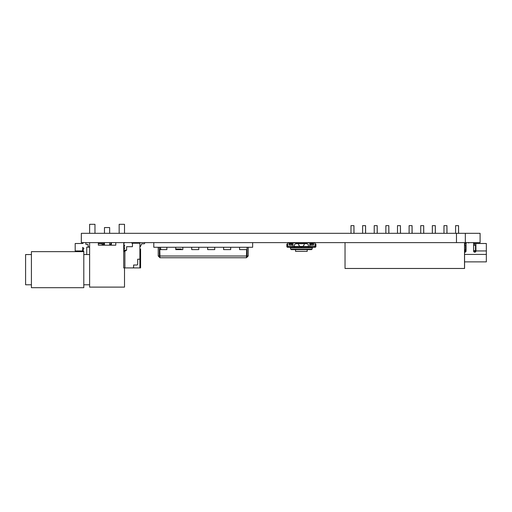 <?xml version="1.0" encoding="UTF-8"?>
<svg xmlns="http://www.w3.org/2000/svg" width="512" height="512" viewBox="0 0 512 512"><rect width="100%" height="100%" fill="white"/><g stroke="black" fill="none" stroke-linecap="round" stroke-linejoin="round"><path stroke-width="0.77" d="M81.331 233.325L81.331 242.624L456.467 242.624L456.467 233.325L81.331 233.325M465.331 242.624L480.096 242.624L480.096 233.325L465.331 233.325L465.331 242.624L456.467 242.624M465.331 233.325L456.467 233.325M89.619 246.893L88.237 246.893L87.942 244.384L85.888 244.384L85.875 242.624M87.942 244.384L85.888 244.384L87.942 244.397M181.299 249.606L181.299 249.024L175.75 249.024M160.371 247.277L160.87 249.606M160.371 248.339L160.371 249.606M139.891 246.694L140.358 246.694L141.709 243.789L144.134 243.789A0.525 0.525 0 0 0 144.659 243.264L144.659 243.149A0.525 0.525 0 0 0 144.134 242.624M123.725 251.866L123.725 267.917L139.891 267.917L139.891 243.206L132.448 243.206L132.448 246.694L126.63 246.694L126.63 250.182L123.725 251.866L123.725 244.806L124.595 244.954L124.595 245.958L124.09 246.246L124.595 248.877L123.725 249.024M123.725 244.806L123.725 243.206L124.16 243.206M131.43 242.624L132.013 243.206M139.891 259.2L137.683 259.2L137.683 264.429L137.101 265.011L133.613 265.011L133.613 267.341L133.03 267.917M139.891 267.917L140.589 267.917L140.589 249.024L139.891 249.024M124.89 267.917L124.89 251.194M124.595 250.182L124.595 251.36M133.613 265.011L133.613 267.341M137.683 259.2L137.683 264.429M141.709 243.789L144.134 243.789M139.891 242.624L139.891 243.206M123.725 243.642L124.742 242.624M132.448 243.642L132.448 246.694M126.63 250.182L124.307 250.182L123.725 249.606M353.946 233.325L353.946 225.645L350.989 225.645L350.989 233.325M458.554 233.325L458.554 225.645L455.597 225.645L455.597 233.325M446.931 233.325L446.931 225.645L443.974 225.645L443.974 233.325M435.309 233.325L435.309 225.645L432.352 225.645L432.352 233.325M423.686 233.325L423.686 225.645L420.73 225.645L420.73 233.325M412.058 233.325L412.058 225.645L409.107 225.645L409.107 233.325M400.435 233.325L400.435 225.645L397.485 225.645L397.485 233.325M388.813 233.325L388.813 225.645L385.862 225.645L385.862 233.325M377.19 233.325L377.19 225.645L374.234 225.645L374.234 233.325M365.568 233.325L365.568 225.645L362.611 225.645L362.611 233.325M464.57 242.624L464.57 268.474L345.03 268.474L345.03 242.624M464.512 268.474L464.512 242.624M354.003 233.325L353.946 225.645M458.611 233.325L458.554 225.645M446.989 233.325L446.931 225.645M435.366 233.325L435.309 225.645M423.744 233.325L423.686 225.645M412.122 233.325L412.058 225.645M400.493 233.325L400.435 225.645M388.87 233.325L388.813 225.645M377.248 233.325L377.19 225.645M365.626 233.325L365.568 225.645M98.342 243.674L102.093 243.674L102.093 244.602L102.963 244.602L102.963 245.184M86.739 254.547L86.739 247.162L89.619 247.162M82.669 251.642L82.669 247.334A0.525 0.525 0 0 0 83.194 247.859A0.64 0.64 0 0 1 83.834 248.499A0.64 0.64 0 0 1 83.194 249.139L83.194 251.059A0.64 0.64 0 0 1 83.802 251.891M109.651 244.371L110.874 244.371L110.874 242.624M104.474 243.123L103.661 243.936L103.661 245.184M83.546 242.624L82.669 243.501L75.194 243.501L75.194 251.642M31.418 284.781L25.6 284.781L25.6 254.547L31.418 254.547M83.802 287.686L83.802 251.642L31.418 251.642L31.418 287.686L83.802 287.686M109.651 233.325L109.651 227.565L104.474 227.565L104.474 233.325M89.619 242.624L89.619 287.11L124.506 287.11L124.506 267.917M124.506 233.325L124.506 224.314L119.155 224.314L119.155 233.325M89.619 233.325L89.619 224.314L94.97 224.314L94.97 233.325M115.782 242.624L115.782 245.184L98.342 245.184L98.342 242.624M295.565 251.373L307.194 251.373L307.194 249.626L311.514 249.626L291.245 249.626L295.565 249.626L295.565 251.373M313.594 244.096L310.682 244.096L310.682 245.088L313.594 245.088L313.594 243.379L310.682 243.379L310.682 243.731L313.594 243.731M310.682 244.096L310.682 243.731M310.682 243.379L310.682 242.624M292.077 244.096L289.171 244.096L289.171 245.088L292.077 245.088L292.077 242.624M289.171 244.096L289.171 243.731L292.077 243.731M289.171 242.624L289.171 243.731M289.171 243.379L292.077 243.379M313.594 243.379L313.594 242.624M315.046 244.045L315.917 244.045L315.917 246.426A0.87 0.87 0 0 1 315.046 247.302L308.358 247.302L308.358 244.627L305.683 242.88L304.288 242.88L304.288 243.75A2.906 2.906 0 0 1 302.522 246.426L300.243 246.426A2.906 2.906 0 0 1 298.47 243.75L298.47 242.88L297.075 242.88L294.4 244.627L294.4 247.302L308.358 247.302M294.4 247.302L287.718 247.302A0.87 0.87 0 0 1 286.842 246.426L286.842 244.045L287.718 244.045M289.171 242.88L287.718 242.88L287.718 247.302M298.47 242.88L304.288 242.88M287.718 246.426L300.243 246.426A2.906 2.906 0 0 0 301.382 246.662M301.67 246.643A2.906 2.906 0 0 0 302.522 246.426L301.485 246.656M302.522 246.426L315.046 246.426L315.046 247.302M310.682 242.88L309.811 242.88L309.811 246.426M309.811 242.88L305.741 242.918M292.077 242.88L292.947 242.88L292.947 246.426M297.018 242.918L292.947 242.88M315.046 246.426L315.046 242.88L313.594 242.88M307.021 243.75L295.738 243.75M474.765 252.218A1.165 1.165 -90 0 0 475.917 251.059L475.936 251.059A1.165 1.165 -90 0 1 474.771 252.218A1.165 1.165 -90 0 1 473.606 251.059L473.606 242.624M464.877 252.218A1.165 1.165 -90 0 0 466.035 251.059L466.048 243.789A1.165 1.165 90 0 1 467.2 242.624A1.165 1.165 90 0 0 466.048 243.789L466.048 251.059A1.165 1.165 -90 0 1 464.57 252.179M469.171 242.624A0.582 0.582 -90 0 1 468.32 242.803A0.87 0.87 90 0 0 467.795 242.624M469.152 242.624A0.582 0.582 -90 0 1 468.659 242.918M475.936 251.059L475.872 243.501L486.336 243.501L486.336 261.875L464.57 261.875M466.074 243.501L464.57 243.501M466.035 245.242L464.57 245.242M475.917 251.059L475.872 245.242L473.606 245.242M475.872 243.501L473.606 243.501M465.613 245.242L465.613 250.65L465.594 245.242M466.771 242.624A1.165 1.165 90 0 0 465.651 243.501M466.758 242.624A1.165 1.165 90 0 0 465.632 243.501M475.546 245.242L475.494 250.65L475.501 245.242M475.917 250.65L473.606 250.65M466.035 250.65L465.062 250.65M465.05 250.067L464.57 249.587L465.062 250.944L466.035 250.944M473.606 250.944L475.917 250.944M475.821 251.52L473.702 251.52M464.57 250.944L465.062 250.944L465.062 252.205M465.939 251.52L465.062 251.52M153.792 242.624L153.792 247.277L252.64 247.277L252.64 242.624M239.565 247.277L239.565 249.606L246.63 249.606L246.464 257.747L159.968 257.747L159.795 249.606L166.861 249.606L166.861 247.277M246.464 257.747L248.205 256L247.046 256L247.046 247.277M246.464 256.582L247.046 256M248.205 256L248.205 247.277M223.61 249.606L230.682 249.606L223.61 249.606L223.61 247.277M207.661 249.606L214.726 249.606L207.661 249.606L207.661 247.277M191.706 249.606L198.771 249.606L191.706 249.606L191.706 247.277M175.75 249.606L182.816 249.606L175.75 249.606L175.75 247.277M159.968 256.582L159.386 256L158.221 256L159.968 257.747M158.221 256L158.221 247.277M159.386 256L159.386 247.277M230.682 247.277L230.682 249.606M214.726 247.277L214.726 249.606M198.771 247.277L198.771 249.606M182.816 247.277L182.816 249.606M110.618 245.184A1.165 1.165 0 0 0 111.418 244.083L111.418 242.624M104.096 243.501L98.342 243.501M111.418 243.206L110.874 243.206M290.669 249.146L290.432 247.782L312.326 247.782L312.09 249.146L290.669 249.146L291.245 249.626M286.842 245.786L287.718 245.786M315.917 245.786L315.046 245.786M464.57 254.432L486.4 254.432M475.936 250.944L486.4 250.944M464.819 245.242L464.819 243.501M465.978 245.242L465.978 243.501L465.978 245.242M474.656 245.242L474.656 243.501M475.827 245.242L475.827 243.501M465.914 250.944L465.92 251.565M246.63 256L159.795 256M82.669 250.944L75.194 250.944M89.619 284.781L83.802 284.781M104.474 242.624L104.474 245.184M109.651 242.624L109.651 245.184M89.619 254.547L83.802 254.547M312.326 247.782L312.902 247.302M290.432 247.782L289.856 247.302M312.09 249.146L311.514 249.626"/></g></svg>
